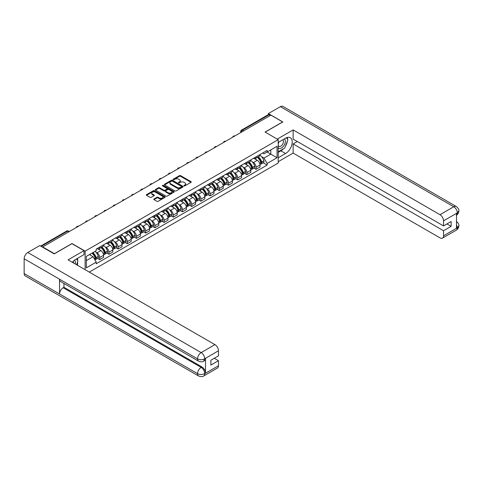 <?xml version="1.0" encoding="UTF-8"?>
<svg xmlns="http://www.w3.org/2000/svg" width="483" height="483" viewBox="0 0 483 483"><rect width="100%" height="100%" fill="white"/><g stroke="black" fill="none" stroke-linecap="round" stroke-linejoin="round"><path stroke-width="0.72" d="M184.047 185.877A0.574 0.332 0 0 0 184.862 185.877L191.008 182.326A0.821 0.471 0 0 0 191.25 181.994A0.821 0.471 0 0 0 191.008 181.656L180.588 175.643A0.821 0.471 0 0 0 179.434 175.643L173.282 179.193A0.574 0.332 0 0 0 174.091 179.664L174.888 179.205A2.62 1.515 0 0 1 178.595 179.205L179.459 179.706A2.62 1.515 0 0 1 180.231 180.775A2.62 1.515 0 0 1 179.459 181.843L178.668 182.302A0.574 0.332 0 0 0 179.477 182.773L180.274 182.308A2.62 1.515 0 0 1 183.975 182.308L184.844 182.809A2.62 1.515 0 0 1 185.611 183.884A2.62 1.515 0 0 1 184.844 184.953L184.047 185.412A0.574 0.332 0 0 0 184.047 185.877L184.047 185.412M154.017 198.972A0.821 0.471 0 0 0 153.781 199.304A0.821 0.471 0 0 0 154.017 199.642L156.945 201.326A0.821 0.471 0 0 0 158.098 201.326L164.932 197.384A0.821 0.471 0 0 0 165.174 197.052A0.821 0.471 0 0 0 164.932 196.714L154.512 190.7A0.821 0.471 0 0 0 153.352 190.7L146.524 194.643A0.821 0.471 0 0 0 146.283 194.975A0.821 0.471 0 0 0 146.524 195.313L150.056 197.348A0.821 0.471 0 0 0 151.209 197.348L154.137 195.663A0.821 0.471 0 0 0 154.373 195.331A0.821 0.471 0 0 0 154.137 194.993L152.387 193.985A2.192 1.262 0 0 1 151.74 193.091A2.192 1.262 0 0 1 153.093 191.92A2.192 1.262 0 0 1 155.484 192.198L162.342 196.158A2.192 1.262 0 0 1 162.982 197.052A2.192 1.262 0 0 1 161.63 198.217A2.192 1.262 0 0 1 159.245 197.945L158.098 197.281A0.821 0.471 0 0 0 156.945 197.281L154.017 198.972L154.017 199.642M85.129 251.142L71.979 243.547L54.404 253.696L42.667 246.922L270.903 115.147L282.64 121.927L265.064 132.07L278.214 139.665L85.129 251.142L85.129 269.695M174.949 190.936A0.821 0.471 0 0 0 176.102 190.936L182.936 186.987A0.821 0.471 0 0 0 183.172 186.655A0.821 0.471 0 0 0 182.936 186.323L172.516 180.304A0.821 0.471 0 0 0 171.356 180.304L164.528 184.246A0.821 0.471 0 0 0 164.286 184.584A0.821 0.471 0 0 0 164.528 184.917L174.949 190.936M162.759 186.003A0.574 0.332 0 0 1 163.339 186.082L163.339 185.4L173.934 191.516A0.821 0.471 0 0 1 174.176 191.854A0.821 0.471 0 0 1 173.934 192.186L167.1 196.128A0.821 0.471 0 0 1 165.947 196.128L155.526 190.115L158.448 188.442L158.448 187.76L155.526 189.445A0.821 0.471 0 0 0 155.285 189.783A0.821 0.471 0 0 0 155.526 190.115L155.526 189.445M158.448 188.442A0.821 0.471 0 0 1 159.607 188.442L159.607 187.76A0.821 0.471 0 0 0 158.448 187.76M159.607 187.76L163.834 190.199A0.821 0.471 0 0 0 164.987 190.199L166.931 189.076A0.821 0.471 0 0 0 167.166 188.744A0.821 0.471 0 0 0 166.931 188.412L162.529 185.87A0.574 0.332 0 0 1 163.339 185.4M89.289 272.098L278.214 163.025L278.214 139.665M42.667 246.922L42.667 247.224M243.595 130.911L242.357 130.199A1.666 0.966 60 0 0 241.524 130.114L268.24 114.688A1.666 0.966 60 0 1 269.073 114.773L242.357 130.199A1.666 0.966 120 0 0 241.18 132.239L241.18 132.312M270.311 115.491L269.073 114.773M256.099 156.794A3.834 2.216 60 0 1 255.308 158.515L259.196 156.269A3.834 2.216 -120 0 0 259.993 154.542M252.404 161.98L253.388 162.548A3.834 2.216 60 0 1 256.099 167.245L259.993 164.999A3.834 2.216 -120 0 0 257.282 160.296L254.493 158.69M259.993 164.999L259.993 167.076L256.099 169.322L253.992 168.102M255.308 158.515A3.834 2.216 60 0 1 253.418 158.339M256.099 167.245L256.099 169.322M246.898 162.101A3.834 2.216 60 0 1 246.107 163.828L250.001 161.576A3.834 2.216 -120 0 0 250.792 159.855M244.79 173.415L246.904 174.635L250.792 172.383L250.792 170.306A3.834 2.216 -120 0 0 248.081 165.609L245.292 164.003M246.107 163.828A3.834 2.216 60 0 1 244.217 163.652M243.209 167.293L244.187 167.855A3.834 2.216 60 0 1 246.904 172.558L246.904 174.635M237.702 167.414A3.834 2.216 60 0 1 236.905 169.135L240.8 166.889A3.834 2.216 -120 0 0 241.591 165.168M235.589 178.728L237.702 179.942L241.591 177.696L241.591 175.619A3.834 2.216 -120 0 0 238.88 170.922L236.096 169.316M236.905 169.135A3.834 2.216 60 0 1 235.016 168.965M234.007 172.6L234.986 173.168A3.834 2.216 60 0 1 237.702 177.865L237.702 179.942M228.501 172.727A3.834 2.216 60 0 1 227.704 174.448L231.599 172.202A3.834 2.216 -120 0 0 232.395 170.481M226.388 184.035L228.501 185.255L232.395 183.009L232.395 180.932A3.834 2.216 -120 0 0 229.679 176.235L226.895 174.623M227.704 174.448A3.834 2.216 60 0 1 225.815 174.272M224.806 177.913L225.784 178.481A3.834 2.216 60 0 1 228.501 183.178L228.501 185.255M219.3 178.04A3.834 2.216 60 0 1 218.503 179.761L222.397 177.515A3.834 2.216 -120 0 0 223.194 175.788M217.187 189.348L219.3 190.568L223.194 188.322L223.194 186.245A3.834 2.216 -120 0 0 220.477 181.548L217.694 179.936M218.503 179.761A3.834 2.216 60 0 1 216.619 179.585M215.605 183.226L216.589 183.794A3.834 2.216 60 0 1 219.3 188.491L219.3 190.568M210.099 183.347A3.834 2.216 60 0 1 209.308 185.074L213.196 182.822A3.834 2.216 -120 0 0 213.993 181.101M207.992 194.661L210.099 195.881L213.993 193.635L213.993 191.558A3.834 2.216 -120 0 0 211.282 186.855L208.493 185.249M209.308 185.074A3.834 2.216 60 0 1 207.418 184.898M206.404 188.539L207.388 189.107A3.834 2.216 60 0 1 210.099 193.804L210.099 195.881M200.898 188.66A3.834 2.216 60 0 1 200.107 190.38L203.995 188.135A3.834 2.216 -120 0 0 204.792 186.414M198.791 199.974L200.898 201.194L204.792 198.942L204.792 196.865A3.834 2.216 -120 0 0 202.081 192.168L199.292 190.562M200.107 190.38A3.834 2.216 60 0 1 198.217 190.211M197.203 193.846L198.187 194.414A3.834 2.216 60 0 1 200.898 199.117L200.898 201.194M191.697 193.973A3.834 2.216 60 0 1 190.906 195.693L194.8 193.448A3.834 2.216 -120 0 0 195.591 191.727M189.59 205.287L191.697 206.501L195.591 204.255L195.591 202.178A3.834 2.216 -120 0 0 192.88 197.481L190.091 195.869M190.906 195.693A3.834 2.216 60 0 1 189.016 195.524M188.008 199.159L188.986 199.727A3.834 2.216 60 0 1 191.697 204.424L191.697 206.501M182.502 199.286A3.834 2.216 60 0 1 181.705 201.006L185.599 198.761A3.834 2.216 -120 0 0 186.39 197.04M180.388 210.594L182.502 211.814L186.39 209.568L186.39 207.491A3.834 2.216 -120 0 0 183.679 202.794L180.896 201.182M181.705 201.006A3.834 2.216 60 0 1 179.815 200.831M178.807 204.472L179.785 205.04A3.834 2.216 60 0 1 182.502 209.737L182.502 211.814M173.3 204.599A3.834 2.216 60 0 1 172.503 206.319L176.398 204.074A3.834 2.216 -120 0 0 177.189 202.347M171.187 215.907L173.3 217.127L177.189 214.881L177.189 212.804A3.834 2.216 -120 0 0 174.478 208.101L171.694 206.495M172.503 206.319A3.834 2.216 60 0 1 170.614 206.144M169.605 209.785L170.584 210.353A3.834 2.216 60 0 1 173.3 215.05L173.3 217.127M164.099 209.906A3.834 2.216 60 0 1 163.302 211.632L167.196 209.381A3.834 2.216 -120 0 0 167.993 207.66M161.986 221.22L164.099 222.44L167.993 220.188L167.993 218.111A3.834 2.216 -120 0 0 165.277 213.414L162.493 211.808M163.302 211.632A3.834 2.216 60 0 1 161.419 211.457M160.404 215.098L161.388 215.66A3.834 2.216 60 0 1 164.099 220.363L164.099 222.44M154.898 215.219A3.834 2.216 60 0 1 154.101 216.939L157.995 214.694A3.834 2.216 -120 0 0 158.792 212.973M152.785 226.533L154.898 227.747L158.792 225.501L158.792 223.424A3.834 2.216 -120 0 0 156.075 218.727L153.292 217.121M154.101 216.939A3.834 2.216 60 0 1 152.217 216.77M151.203 220.405L152.187 220.972A3.834 2.216 60 0 1 154.898 225.67L154.898 227.747M145.697 220.532A3.834 2.216 60 0 1 144.906 222.252L148.794 220.006A3.834 2.216 -120 0 0 149.591 218.286M143.59 231.84L145.697 233.06L149.591 230.814L149.591 228.737A3.834 2.216 -120 0 0 146.88 224.04L144.091 222.428M144.906 222.252A3.834 2.216 60 0 1 143.016 222.077M142.002 225.718L142.986 226.286A3.834 2.216 60 0 1 145.697 230.983L145.697 233.06M136.496 225.845A3.834 2.216 60 0 1 135.705 227.565L139.599 225.32A3.834 2.216 -120 0 0 140.39 223.593M134.389 237.153L136.496 238.373L140.39 236.127L140.39 234.05A3.834 2.216 -120 0 0 137.679 229.353L134.89 227.741M135.705 227.565A3.834 2.216 60 0 1 133.815 227.39M132.807 231.031L133.785 231.599A3.834 2.216 60 0 1 136.496 236.296L136.496 238.373M127.301 231.152A3.834 2.216 60 0 1 126.504 232.878L130.398 230.626A3.834 2.216 -120 0 0 131.189 228.906M125.188 242.466L127.301 243.686L131.189 241.44L131.189 239.363A3.834 2.216 -120 0 0 128.478 234.66L125.689 233.054M126.504 232.878A3.834 2.216 60 0 1 124.614 232.703M123.606 236.344L124.584 236.911A3.834 2.216 60 0 1 127.301 241.609L127.301 243.686M118.1 236.465A3.834 2.216 60 0 1 117.303 238.185L121.197 235.939A3.834 2.216 -120 0 0 121.988 234.219M115.986 247.779L118.1 248.999L121.988 246.747L121.988 244.67A3.834 2.216 -120 0 0 119.277 239.973L116.494 238.367M117.303 238.185A3.834 2.216 60 0 1 115.413 238.016M114.405 241.651L115.383 242.218A3.834 2.216 60 0 1 118.1 246.922L118.1 248.999M108.898 241.778A3.834 2.216 60 0 1 108.101 243.498L111.996 241.252A3.834 2.216 -120 0 0 112.793 239.532M106.785 253.092L108.898 254.306L112.793 252.06L112.793 249.983A3.834 2.216 -120 0 0 110.076 245.286L107.292 243.674M108.101 243.498A3.834 2.216 60 0 1 106.212 243.329M105.203 246.964L106.188 247.531A3.834 2.216 60 0 1 108.898 252.229L108.898 254.306M99.697 247.091A3.834 2.216 60 0 1 98.9 248.811L102.794 246.565A3.834 2.216 -120 0 0 103.591 244.845M97.584 258.399L99.697 259.619L103.591 257.373L103.591 255.296A3.834 2.216 -120 0 0 100.875 250.599L98.091 248.986M98.9 248.811A3.834 2.216 60 0 1 97.017 248.636M96.002 252.277L96.986 252.844A3.834 2.216 60 0 1 99.697 257.542L99.697 259.619M262.619 153.026L264.002 153.829L277.037 146.301L270.788 149.911L270.788 154.137L264.002 158.05L261.605 156.667M86.312 260.639L93.092 256.727L96.22 262.142L86.312 267.86L86.312 256.419L96.22 250.701L96.22 249.095L267.129 150.424L267.129 152.024L277.037 157.742L267.129 163.465L264.002 158.05M277.037 146.301L277.037 157.742M96.22 262.142L96.22 263.742L267.129 165.065L267.129 163.465M93.092 256.727L89.433 254.613M263.193 162.789L267.129 165.065M184.277 185.961L184.844 185.635A2.62 1.515 0 0 0 185.611 184.56L185.611 183.884M180.231 180.775L180.231 181.457A2.62 1.515 0 0 1 179.459 182.526L178.897 182.852M191.008 181.656L191.008 182.326L180.588 176.325A0.821 0.471 0 0 0 179.434 176.325L173.512 179.742M182.936 186.323L182.936 186.987L172.516 180.986A0.821 0.471 0 0 0 171.356 180.986L164.54 184.923M181.487 186.891A0.574 0.332 0 0 0 181.487 186.42L172.34 181.143A0.574 0.332 0 0 0 171.531 181.143L170.692 181.626A2.62 1.515 0 0 0 169.925 182.695A2.62 1.515 0 0 0 170.692 183.763L176.941 187.374A2.62 1.515 0 0 0 180.648 187.374L181.487 186.891L181.487 187.573A0.574 0.332 0 0 0 181.656 187.338L181.656 186.655M169.925 182.695L169.925 183.377A2.62 1.515 0 0 0 170.692 184.446L170.692 183.763M181.487 187.573L180.648 188.056A2.62 1.515 0 0 1 176.941 188.056L170.692 184.446M159.607 188.442L163.834 190.882A0.821 0.471 0 0 0 164.987 190.882L166.931 189.759A0.821 0.471 0 0 0 167.166 189.427L167.166 188.744M163.339 186.082L173.922 192.192M168.217 192.729A2.192 1.262 0 0 0 170.602 193.007A2.192 1.262 0 0 0 171.954 191.836A2.192 1.262 0 0 0 171.314 190.942L168.899 189.547A0.821 0.471 0 0 0 167.74 189.547L165.802 190.664A0.821 0.471 0 0 0 165.56 191.002A0.821 0.471 0 0 0 165.802 191.334L168.217 192.729L168.217 193.411A2.192 1.262 0 0 0 170.602 193.683A2.192 1.262 0 0 0 171.954 192.518L171.954 191.836M165.56 191.002L165.56 191.679A0.821 0.471 0 0 0 165.802 192.017L165.802 191.334M168.217 193.411L165.802 192.017M162.982 197.052L162.982 197.728A2.192 1.262 0 0 1 161.63 198.899A2.192 1.262 0 0 1 159.245 198.628L158.098 197.964A0.821 0.471 0 0 0 156.945 197.964L154.029 199.648M151.74 193.091L151.74 193.768A2.192 1.262 0 0 0 152.387 194.667L152.387 193.985M154.137 194.993L154.137 195.663L152.387 194.667M164.92 197.39L154.512 191.383A0.821 0.471 0 0 0 153.352 191.383L146.536 195.319L146.524 194.643M257.548 157.216A5.253 3.031 60 0 1 257.578 157.235A5.253 3.031 60 0 1 261.031 161.95L261.061 162.059A1.02 0.592 60 0 1 260.905 162.862A1.02 0.592 60 0 1 260.88 162.874M257.318 157.349A6.339 3.659 60 0 1 260.802 162.584L260.832 162.693A2.107 1.214 60 0 1 260.5 164.341L259.975 164.649M260.862 163.876A2.107 1.214 -120 0 0 261.442 163.797A2.107 1.214 -120 0 0 261.774 162.143L261.744 162.034A6.339 3.659 -120 0 0 258.26 156.806M259.914 155.218A6.339 3.659 60 0 1 263.899 160.791L263.929 160.905A2.107 1.214 60 0 1 263.597 162.554L261.442 163.797M255.157 158.587A6.339 3.659 60 0 1 256.479 159.837M259.564 159.843L260.373 160.314M283.527 148.716A9.382 5.416 120 0 1 280.931 150.835L285.586 153.522A9.382 5.416 120 0 0 291.72 145.256A9.382 5.416 120 0 0 290.283 137.733A9.382 5.416 120 0 0 285.586 138.198L278.214 142.455M285.586 153.522L278.214 157.778M278.214 161.696L293.139 153.081L293.139 143.922L443.527 230.747L443.527 235.819L457.383 227.747L456.501 228.157L456.501 213.516L457.298 212.888L443.527 220.84A5.005 2.892 -120 0 0 439.989 214.706L453.754 206.76L280.369 106.652L268.367 113.583L282.815 121.927L265.155 132.125M297.323 141.501L293.139 143.922M446.944 223.937L451.134 226.352L451.134 221.516L443.527 225.911L293.139 139.086L293.139 129.927L439.989 214.706M277.242 139.104L293.139 129.927M293.139 153.081L439.989 237.859A5.005 2.892 -120 0 0 442.488 238.113A5.005 2.892 -120 0 0 443.527 235.819M280.369 106.652A5.132 2.964 -60 0 1 282.935 106.399L456.32 206.507A5.132 2.964 -60 0 0 453.754 206.76A5.005 2.892 60 0 1 457.298 212.888M268.367 114.64L268.367 113.583M443.527 225.911L443.527 220.84M451.134 226.352L443.527 230.747M285.393 146.264A9.382 5.416 120 0 0 287.415 141.06M287.566 139.376A9.382 5.416 120 0 0 287.331 137.462M280.931 150.835L278.214 152.399M456.501 224.655L457.298 227.698M456.32 221.317C458.337 223.128 459.176 224.571 458.85 225.658L457.389 227.747M456.32 206.507C458.331 208.3 459.176 209.755 458.85 210.878L457.383 212.937M198.598 361.187A5.132 2.964 -60 0 1 197.541 358.875C199.902 360.004 202.256 359.998 204.611 358.845L203.669 361.181C202.83 362.033 201.139 362.033 198.598 361.187L60.598 281.511A5.132 2.964 -60 0 1 59.536 279.198L24.15 258.767A5.132 2.964 -60 0 1 27.779 252.488L39.781 245.557L54.229 253.901L71.919 243.686L84.012 250.665L84.012 254.577L75.638 259.413A9.382 5.416 120 0 0 72.347 262.317M84.012 250.665L68.085 259.86L214.935 344.639A5.005 2.892 60 0 1 218.473 350.767L218.473 355.844L210.866 360.233L210.866 365.07L218.473 360.68L218.473 365.752A5.005 2.892 60 0 1 217.441 368.04L203.669 375.991A5.005 2.892 -120 0 0 204.701 373.703L218.473 365.752M77.377 265.221L79.351 266.362M77.582 265.101L77.582 261.955M77.582 260.548L77.582 258.29M203.669 375.991C202.866 376.843 201.182 376.843 198.598 375.997L25.213 275.896A5.132 2.964 -60 0 1 24.15 273.547L59.536 293.978A5.132 2.964 -60 0 1 63.164 287.729L201.163 367.4L201.96 366.941A5.005 2.892 60 0 1 205.498 373.069L205.498 358.428A5.005 2.892 60 0 1 204.466 360.723L203.669 361.181M24.15 258.767L24.15 273.547M27.779 252.488L201.163 352.59A5.132 2.964 -60 0 0 197.541 358.875L59.536 279.198L59.536 293.978L197.541 373.649C199.89 374.79 202.25 374.79 204.617 373.649L204.701 373.703M218.473 360.68L214.289 358.259M63.961 283.455L63.961 287.27L201.96 366.941M63.961 287.27L63.164 287.729M278.214 147.665A5.422 3.127 120 0 0 282.531 147.2A5.422 3.127 120 0 0 285.35 141.296A5.422 3.127 120 0 0 284.366 138.905M278.673 142.195A5.422 3.127 120 0 0 278.214 143.173M278.214 144.985A3.713 2.143 120 0 0 278.963 146.325A3.713 2.143 120 0 0 281.824 145.329A3.713 2.143 120 0 0 283.449 141.591A3.713 2.143 120 0 0 282.676 139.895A3.713 2.143 120 0 0 282.664 139.889M278.975 142.014A3.713 2.143 120 0 0 278.214 144.242M286.437 137.776L287.886 139.835L284.704 148.04L278.335 151.716M75.215 263.972A5.422 3.127 120 0 0 75.402 262.517A5.422 3.127 120 0 0 74.503 260.186M73.488 262.975A3.713 2.143 120 0 0 73.494 262.806A3.713 2.143 120 0 0 73.108 261.454M76.453 258.942L77.932 261.049L76.507 264.72M248.347 162.529A5.253 3.031 60 0 1 248.377 162.548A5.253 3.031 60 0 1 251.83 167.263L251.86 167.372A1.02 0.592 60 0 1 251.703 168.169A1.02 0.592 60 0 1 251.679 168.181M248.117 162.662A6.339 3.659 60 0 1 251.601 167.891L251.631 167.999A2.107 1.214 60 0 1 251.299 169.654L250.78 169.956M251.661 169.189A2.107 1.214 -120 0 0 252.247 169.11A2.107 1.214 -120 0 0 252.579 167.456L252.549 167.347A6.339 3.659 -120 0 0 249.065 162.119M250.713 160.531A6.339 3.659 60 0 1 254.698 166.104L254.728 166.212A2.107 1.214 60 0 1 254.396 167.867L252.247 169.11M245.956 163.9A6.339 3.659 60 0 1 247.278 165.15M250.363 165.156L251.172 165.621M239.145 167.843A5.253 3.031 60 0 1 239.176 167.855A5.253 3.031 60 0 1 242.635 172.57L242.665 172.679A1.02 0.592 60 0 1 242.502 173.482A1.02 0.592 60 0 1 242.478 173.494M238.916 167.975A6.339 3.659 60 0 1 242.4 173.204L242.436 173.312A2.107 1.214 60 0 1 242.098 174.967L241.578 175.269M242.46 174.502A2.107 1.214 -120 0 0 243.046 174.423A2.107 1.214 -120 0 0 243.378 172.769L243.347 172.66A6.339 3.659 -120 0 0 239.864 167.432M241.512 165.838A6.339 3.659 60 0 1 245.497 171.417L245.527 171.525A2.107 1.214 60 0 1 245.195 173.18L243.046 174.423M236.755 169.213A6.339 3.659 60 0 1 238.083 170.457M241.162 170.469L241.971 170.934M229.95 173.156A5.253 3.031 60 0 1 229.974 173.168A5.253 3.031 60 0 1 233.434 177.883L233.464 177.992A1.02 0.592 60 0 1 233.301 178.795A1.02 0.592 60 0 1 233.277 178.807M229.721 173.288A6.339 3.659 60 0 1 233.204 178.517L233.235 178.625A2.107 1.214 60 0 1 232.903 180.28L232.377 180.582M233.259 179.815A2.107 1.214 -120 0 0 233.844 179.736A2.107 1.214 -120 0 0 234.177 178.082L234.146 177.973A6.339 3.659 -120 0 0 230.663 172.739M232.311 171.151A6.339 3.659 60 0 1 236.296 176.73L236.332 176.838A2.107 1.214 60 0 1 235.994 178.493L233.844 179.736M227.553 174.52A6.339 3.659 60 0 1 228.882 175.77M231.961 175.782L232.77 176.247M220.749 178.462A5.253 3.031 60 0 1 220.773 178.481A5.253 3.031 60 0 1 224.233 183.196L224.263 183.305A1.02 0.592 60 0 1 224.1 184.108A1.02 0.592 60 0 1 224.076 184.12M220.52 178.595A6.339 3.659 60 0 1 224.003 183.83L224.034 183.938A2.107 1.214 60 0 1 223.701 185.593L223.176 185.895M224.058 185.122A2.107 1.214 -120 0 0 224.643 185.043A2.107 1.214 -120 0 0 224.975 183.389L224.945 183.28A6.339 3.659 -120 0 0 221.462 178.052M223.11 176.464A6.339 3.659 60 0 1 227.101 182.043L227.131 182.151A2.107 1.214 60 0 1 226.799 183.806L224.643 185.043M218.358 179.833A6.339 3.659 60 0 1 219.68 181.083M222.76 181.095L223.569 181.56M211.548 183.775A5.253 3.031 60 0 1 211.572 183.794A5.253 3.031 60 0 1 215.032 188.509L215.062 188.618A1.02 0.592 60 0 1 214.899 189.421A1.02 0.592 60 0 1 214.881 189.433M211.319 183.908A6.339 3.659 60 0 1 214.802 189.137L214.832 189.245A2.107 1.214 60 0 1 214.5 190.9L213.975 191.202M214.863 190.435A2.107 1.214 -120 0 0 215.442 190.356A2.107 1.214 -120 0 0 215.774 188.702L215.744 188.593A6.339 3.659 -120 0 0 212.26 183.365M213.915 181.777A6.339 3.659 60 0 1 217.899 187.35L217.93 187.458A2.107 1.214 60 0 1 217.598 189.113L215.442 190.356M209.157 185.146A6.339 3.659 60 0 1 210.479 186.396M213.564 186.402L214.367 186.873M202.347 189.088A5.253 3.031 60 0 1 202.377 189.107A5.253 3.031 60 0 1 205.83 193.816L205.861 193.931A1.02 0.592 60 0 1 205.704 194.727A1.02 0.592 60 0 1 205.68 194.74M202.117 189.221A6.339 3.659 60 0 1 205.601 194.45L205.631 194.558A2.107 1.214 60 0 1 205.299 196.213L204.774 196.515M205.661 195.748A2.107 1.214 -120 0 0 206.241 195.669A2.107 1.214 -120 0 0 206.573 194.015L206.543 193.906A6.339 3.659 -120 0 0 203.059 188.678M204.714 187.09A6.339 3.659 60 0 1 208.698 192.663L208.728 192.771A2.107 1.214 60 0 1 208.396 194.426L206.241 195.669M199.956 190.459A6.339 3.659 60 0 1 201.278 191.709M204.363 191.715L205.172 192.18M193.146 194.401A5.253 3.031 60 0 1 193.176 194.414A5.253 3.031 60 0 1 196.629 199.129L196.659 199.238A1.02 0.592 60 0 1 196.503 200.04A1.02 0.592 60 0 1 196.478 200.053M192.916 194.534A6.339 3.659 60 0 1 196.4 199.763L196.43 199.871A2.107 1.214 60 0 1 196.098 201.526L195.573 201.828M196.46 201.061A2.107 1.214 -120 0 0 197.046 200.982A2.107 1.214 -120 0 0 197.378 199.328L197.342 199.219A6.339 3.659 -120 0 0 193.864 193.991M195.512 192.397A6.339 3.659 60 0 1 199.497 197.976L199.527 198.084A2.107 1.214 60 0 1 199.195 199.739L197.046 200.982M190.755 195.766A6.339 3.659 60 0 1 192.077 197.016M195.162 197.028L195.971 197.493M183.945 199.714A5.253 3.031 60 0 1 183.975 199.727A5.253 3.031 60 0 1 187.428 204.442L187.464 204.55A1.02 0.592 60 0 1 187.301 205.353A1.02 0.592 60 0 1 187.277 205.366M183.715 199.847A6.339 3.659 60 0 1 187.199 205.076L187.229 205.184A2.107 1.214 60 0 1 186.897 206.839L186.378 207.141M187.259 206.374A2.107 1.214 -120 0 0 187.845 206.289A2.107 1.214 -120 0 0 188.177 204.641L188.147 204.532A6.339 3.659 -120 0 0 184.663 199.298M186.311 197.71A6.339 3.659 60 0 1 190.296 203.289L190.326 203.397A2.107 1.214 60 0 1 189.994 205.052L187.845 206.289M181.554 201.079A6.339 3.659 60 0 1 182.882 202.329M185.961 202.341L186.77 202.806M174.749 205.021A5.253 3.031 60 0 1 174.774 205.04A5.253 3.031 60 0 1 178.233 209.755L178.263 209.864A1.02 0.592 60 0 1 178.1 210.666A1.02 0.592 60 0 1 178.076 210.679M174.52 205.154A6.339 3.659 60 0 1 178.004 210.389L178.034 210.497A2.107 1.214 60 0 1 177.702 212.146L177.176 212.454M178.058 211.681A2.107 1.214 -120 0 0 178.644 211.602A2.107 1.214 -120 0 0 178.976 209.948L178.945 209.839A6.339 3.659 -120 0 0 175.462 204.611M177.11 203.023A6.339 3.659 60 0 1 181.095 208.596L181.125 208.71A2.107 1.214 60 0 1 180.793 210.359L178.644 211.602M172.353 206.392A6.339 3.659 60 0 1 173.681 207.642M176.76 207.648L177.569 208.119M165.548 210.334A5.253 3.031 60 0 1 165.572 210.353A5.253 3.031 60 0 1 169.032 215.068L169.062 215.176A1.02 0.592 60 0 1 168.899 215.979A1.02 0.592 60 0 1 168.875 215.992M165.319 210.467A6.339 3.659 60 0 1 168.802 215.696L168.833 215.804A2.107 1.214 60 0 1 168.501 217.459L167.975 217.761M168.857 216.994A2.107 1.214 -120 0 0 169.442 216.915A2.107 1.214 -120 0 0 169.774 215.261L169.744 215.152A6.339 3.659 -120 0 0 166.261 209.924M167.909 208.336A6.339 3.659 60 0 1 171.894 213.909L171.93 214.017A2.107 1.214 60 0 1 171.598 215.672L169.442 216.915M163.157 211.705A6.339 3.659 60 0 1 164.48 212.955M167.559 212.961L168.368 213.426M156.347 215.647A5.253 3.031 60 0 1 156.371 215.66A5.253 3.031 60 0 1 159.831 220.375L159.861 220.483A1.02 0.592 60 0 1 159.698 221.286A1.02 0.592 60 0 1 159.68 221.299M156.118 215.78A6.339 3.659 60 0 1 159.601 221.009L159.631 221.117A2.107 1.214 60 0 1 159.299 222.772L158.774 223.074M159.662 222.307A2.107 1.214 -120 0 0 160.241 222.228A2.107 1.214 -120 0 0 160.573 220.574L160.543 220.465A6.339 3.659 -120 0 0 157.06 215.237M158.714 213.643A6.339 3.659 60 0 1 162.699 219.222L162.729 219.33A2.107 1.214 60 0 1 162.397 220.985L160.241 222.228M153.956 217.018A6.339 3.659 60 0 1 155.278 218.268M158.358 218.274L159.167 218.739M147.146 220.96A5.253 3.031 60 0 1 147.17 220.972A5.253 3.031 60 0 1 150.63 225.688L150.66 225.796A1.02 0.592 60 0 1 150.503 226.599A1.02 0.592 60 0 1 150.479 226.612M146.917 221.093A6.339 3.659 60 0 1 150.4 226.322L150.43 226.43A2.107 1.214 60 0 1 150.098 228.085L149.573 228.387M150.461 227.62A2.107 1.214 -120 0 0 151.04 227.541A2.107 1.214 -120 0 0 151.372 225.887L151.342 225.778A6.339 3.659 -120 0 0 147.858 220.544M149.513 218.956A6.339 3.659 60 0 1 153.497 224.535L153.528 224.643A2.107 1.214 60 0 1 153.196 226.298L151.04 227.541M144.755 222.325A6.339 3.659 60 0 1 146.077 223.575M149.162 223.587L149.965 224.052M137.945 226.267A5.253 3.031 60 0 1 137.975 226.286A5.253 3.031 60 0 1 141.428 231.001L141.459 231.109A1.02 0.592 60 0 1 141.302 231.912A1.02 0.592 60 0 1 141.278 231.925M137.715 226.4A6.339 3.659 60 0 1 141.199 231.635L141.229 231.743A2.107 1.214 60 0 1 140.897 233.398L140.372 233.7M141.259 232.927A2.107 1.214 -120 0 0 141.839 232.848A2.107 1.214 -120 0 0 142.177 231.2L142.141 231.085A6.339 3.659 -120 0 0 138.657 225.857M140.311 224.269A6.339 3.659 60 0 1 144.296 229.848L144.326 229.956A2.107 1.214 60 0 1 143.994 231.611L141.839 232.848M135.554 227.638A6.339 3.659 60 0 1 136.876 228.888M139.961 228.9L140.77 229.365M128.744 231.58A5.253 3.031 60 0 1 128.774 231.599A5.253 3.031 60 0 1 132.227 236.314L132.264 236.422A1.02 0.592 60 0 1 132.101 237.225A1.02 0.592 60 0 1 132.076 237.238M128.514 231.713A6.339 3.659 60 0 1 131.998 236.942L132.028 237.056A2.107 1.214 60 0 1 131.696 238.705L131.177 239.007M132.058 238.24A2.107 1.214 -120 0 0 132.644 238.161A2.107 1.214 -120 0 0 132.976 236.507L132.946 236.398A6.339 3.659 -120 0 0 129.462 231.17M131.11 229.582A6.339 3.659 60 0 1 135.095 235.155L135.125 235.263A2.107 1.214 60 0 1 134.793 236.918L132.644 238.161M126.353 232.951A6.339 3.659 60 0 1 127.681 234.201M130.76 234.207L131.569 234.678M119.549 236.893A5.253 3.031 60 0 1 119.573 236.911A5.253 3.031 60 0 1 123.032 241.627L123.062 241.735A1.02 0.592 60 0 1 122.899 242.532A1.02 0.592 60 0 1 122.875 242.544M119.319 237.026A6.339 3.659 60 0 1 122.797 242.255L122.833 242.363A2.107 1.214 60 0 1 122.501 244.018L121.976 244.32M122.857 243.553A2.107 1.214 -120 0 0 123.443 243.474A2.107 1.214 -120 0 0 123.775 241.82L123.745 241.711A6.339 3.659 -120 0 0 120.261 236.483M121.909 234.895A6.339 3.659 60 0 1 125.894 240.468L125.924 240.576A2.107 1.214 60 0 1 125.592 242.231L123.443 243.474M117.152 238.264A6.339 3.659 60 0 1 118.48 239.514M121.559 239.52L122.368 239.985M110.347 242.206A5.253 3.031 60 0 1 110.372 242.218A5.253 3.031 60 0 1 113.831 246.934L113.861 247.042A1.02 0.592 60 0 1 113.698 247.845A1.02 0.592 60 0 1 113.674 247.857M110.118 242.339A6.339 3.659 60 0 1 113.602 247.568L113.632 247.676A2.107 1.214 60 0 1 113.3 249.331L112.774 249.633M113.656 248.866A2.107 1.214 -120 0 0 114.242 248.787A2.107 1.214 -120 0 0 114.574 247.133L114.543 247.024A6.339 3.659 -120 0 0 111.06 241.796M112.708 240.202A6.339 3.659 60 0 1 116.693 245.781L116.729 245.889A2.107 1.214 60 0 1 116.391 247.544L114.242 248.787M107.957 243.571A6.339 3.659 60 0 1 109.279 244.821M112.358 244.833L113.167 245.298M101.146 247.519A5.253 3.031 60 0 1 101.17 247.531A5.253 3.031 60 0 1 104.63 252.247L104.66 252.355A1.02 0.592 60 0 1 104.497 253.158A1.02 0.592 60 0 1 104.473 253.17M100.917 247.652A6.339 3.659 60 0 1 104.4 252.881L104.431 252.989A2.107 1.214 60 0 1 104.099 254.644L103.573 254.946M104.455 254.179A2.107 1.214 -120 0 0 105.04 254.1A2.107 1.214 -120 0 0 105.372 252.446L105.342 252.337A6.339 3.659 -120 0 0 101.859 247.103M103.513 245.515A6.339 3.659 60 0 1 107.498 251.094L107.528 251.202A2.107 1.214 60 0 1 107.196 252.857L105.04 254.1M98.755 248.884A6.339 3.659 60 0 1 100.078 250.134M103.157 250.146L103.966 250.611M92.229 253.001A5.253 3.031 60 0 1 95.429 257.56L95.459 257.668A1.02 0.592 60 0 1 95.296 258.471A1.02 0.592 60 0 1 95.278 258.483M91.963 253.158A6.339 3.659 60 0 1 95.199 258.194L95.229 258.302A2.107 1.214 60 0 1 94.94 259.926M95.26 259.486A2.107 1.214 -120 0 0 95.839 259.407A2.107 1.214 -120 0 0 96.171 257.753L96.141 257.644A6.339 3.659 -120 0 0 92.905 252.609M95.06 251.365A6.339 3.659 60 0 1 98.297 256.407L98.327 256.515A2.107 1.214 60 0 1 97.995 258.163L95.839 259.407M89.808 254.396A6.339 3.659 60 0 1 90.876 255.447M93.962 255.453L94.765 255.924M241.24 132.276L241.18 132.239A1.666 0.966 0 0 1 240.691 131.563L240.691 132.59M108.898 252.229L112.793 249.983M118.1 246.922L121.988 244.67M127.301 241.609L131.189 239.363M136.496 236.296L140.39 234.05M145.697 230.983L149.591 228.737M154.898 225.67L158.792 223.424M164.099 220.363L167.993 218.111M173.3 215.05L177.189 212.804M182.502 209.737L186.39 207.491M191.697 204.424L195.591 202.178M200.898 199.117L204.792 196.865M210.099 193.804L213.993 191.558M219.3 188.491L223.194 186.245M228.501 183.178L232.395 180.932M237.702 177.865L241.591 175.619M246.904 172.558L250.792 170.306M99.697 257.542L103.591 255.296M96.986 252.844L100.875 250.599M106.188 247.531L110.076 245.286M115.383 242.218L119.277 239.973M124.584 236.911L128.478 234.66M133.785 231.599L137.679 229.353M142.986 226.286L146.88 224.04M152.187 220.972L156.075 218.727M161.388 215.66L165.277 213.414M170.584 210.353L174.478 208.101M179.785 205.04L183.679 202.794M188.986 199.727L192.88 197.481M198.187 194.414L202.081 192.168M207.388 189.107L211.282 186.855M216.589 183.794L220.477 181.548M225.784 178.481L229.679 176.235M234.986 173.168L238.88 170.922M244.187 167.855L248.081 165.609M253.388 162.548L257.282 160.296M234.708 136.049A1.666 0.966 120 0 0 233.971 136.472M225.507 141.356A1.666 0.966 120 0 0 224.77 141.785M216.306 146.669A1.666 0.966 120 0 0 215.569 147.098M207.104 151.982A1.666 0.966 120 0 0 206.368 152.405M197.909 157.295A1.666 0.966 120 0 0 197.173 157.718M188.708 162.602A1.666 0.966 120 0 0 187.972 163.031M179.507 167.915A1.666 0.966 120 0 0 178.77 168.344M170.306 173.228A1.666 0.966 120 0 0 169.569 173.651M161.105 178.541A1.666 0.966 120 0 0 160.368 178.964M151.904 183.854A1.666 0.966 120 0 0 151.167 184.277M142.702 189.161A1.666 0.966 120 0 0 141.966 189.59M133.507 194.474A1.666 0.966 120 0 0 132.771 194.903M124.306 199.787A1.666 0.966 120 0 0 123.57 200.21M115.105 205.1A1.666 0.966 120 0 0 114.368 205.523M105.904 210.407A1.666 0.966 120 0 0 105.167 210.836M96.703 215.72A1.666 0.966 120 0 0 95.966 216.149M87.501 221.033A1.666 0.966 120 0 0 86.765 221.456M78.306 226.346A1.666 0.966 120 0 0 77.57 226.769M68.797 231.834L67.554 231.122L41.164 246.354M69.28 231.55L68.393 231.037A1.666 0.966 120 0 0 67.554 231.122A1.666 0.966 60 0 0 66.72 231.037L40.675 246.076M184.844 185.635L184.844 184.953M178.668 182.773L178.668 182.302M179.459 182.526L179.459 181.843M173.282 179.664L173.282 179.193M179.434 176.325L179.434 175.643M180.588 176.325L180.588 175.643M164.528 184.917L164.528 184.246M171.356 180.986L171.356 180.304M172.516 180.986L172.516 180.304M176.941 188.056L176.941 187.374M180.648 188.056L180.648 187.374M163.834 190.882L163.834 190.199M164.987 190.882L164.987 190.199M166.931 189.759L166.931 189.076M173.934 192.186L173.934 191.516M156.945 197.964L156.945 197.281M158.098 197.964L158.098 197.281M159.245 198.628L159.245 197.945M153.352 191.383L153.352 190.7M154.512 191.383L154.512 190.7M164.932 197.384L164.932 196.714M259.679 163.357L260.832 162.693M261.774 162.143L263.929 160.905M261.744 162.034L263.899 160.791M260.802 162.572L261.116 162.391M259.643 163.254L260.802 162.584M458.85 225.67C458.796 227.632 457.932 229.129 456.26 230.162A5.005 2.892 -120 0 0 457.298 227.867M456.501 215.176L457.298 213.057M205.498 373.069L204.617 373.649M218.473 350.767L204.617 358.845M204.701 358.887L205.498 358.428M204.701 358.718A5.005 2.892 60 0 0 201.163 352.59L214.935 344.639M198.598 375.997A5.132 2.964 -60 0 1 197.541 373.649A5.132 2.964 -60 0 1 201.163 367.4C203.295 368.831 204.472 370.872 204.701 373.534M250.478 168.67L251.631 167.999M252.579 167.456L254.728 166.212M252.549 167.347L254.698 166.104M251.601 167.885L251.915 167.704M250.442 168.561L251.601 167.891M241.283 173.977L242.436 173.312M243.378 172.769L245.527 171.525M243.347 172.66L245.497 171.417M242.4 173.198L242.714 173.017M241.24 173.874L242.4 173.204M232.081 179.29L233.235 178.625M234.177 178.082L236.332 176.838M234.146 177.973L236.296 176.73M233.198 178.511L233.512 178.33M232.039 179.187L233.204 178.517M222.88 184.603L224.034 183.938M224.975 183.389L227.131 182.151M224.945 183.28L227.101 182.043M223.997 183.818L224.311 183.637M222.838 184.5L224.003 183.83M213.679 189.916L214.832 189.245M215.774 188.702L217.93 187.458M215.744 188.593L217.899 187.35M214.796 189.131L215.11 188.95M213.643 189.807L214.802 189.137M204.478 195.229L205.631 194.558M206.573 194.015L208.728 192.771M206.543 193.906L208.698 192.663M204.442 195.12L205.915 194.263M195.277 200.536L196.43 199.871M197.378 199.328L199.527 198.084M197.342 199.219L199.497 197.976M195.241 200.433L196.714 199.576M186.082 205.849L187.229 205.184M188.177 204.641L190.326 203.397M188.147 204.532L190.296 203.289M186.04 205.746L187.513 204.883M176.881 211.162L178.034 210.497M178.976 209.948L181.125 208.71M178.945 209.839L181.095 208.596M177.998 210.377L178.312 210.196M176.838 211.059L178.004 210.389M167.679 216.475L168.833 215.804M169.774 215.261L171.93 214.017M169.744 215.152L171.894 213.909M167.637 216.366L169.11 215.509M158.478 221.782L159.631 221.117M160.573 220.574L162.729 219.33M160.543 220.465L162.699 219.222M158.442 221.679L159.909 220.822M149.277 227.095L150.43 226.43M151.372 225.887L153.528 224.643M151.342 225.778L153.497 224.535M149.241 226.992L150.714 226.135M140.076 232.408L141.229 231.743M142.177 231.2L144.326 229.956M142.141 231.085L144.296 229.848M140.04 232.305L141.513 231.442M130.875 237.721L132.028 237.056M132.976 236.507L135.125 235.263M132.946 236.398L135.095 235.155M130.839 237.612L132.312 236.755M121.68 243.034L122.833 242.363M123.775 241.82L125.924 240.576M123.745 241.711L125.894 240.468M121.638 242.925L123.111 242.068M112.479 248.34L113.632 247.676M114.574 247.133L116.729 245.889M114.543 247.024L116.693 245.781M112.436 248.238L113.91 247.381M103.277 253.653L104.431 252.989M105.372 252.446L107.528 251.202M105.342 252.337L107.498 251.094M103.241 253.551L104.708 252.694M94.306 258.834L95.229 258.302M96.171 257.753L98.327 256.515M96.141 257.644L98.297 256.407M94.251 258.737L95.513 258M234.847 135.964A1.666 1.666 0 0 0 232.709 137.202M225.646 141.278A1.666 1.666 0 0 0 223.508 142.509M216.45 146.591A1.666 1.666 0 0 0 214.307 147.822M207.249 151.897A1.666 1.666 0 0 0 205.106 153.135M198.048 157.21A1.666 1.666 0 0 0 195.905 158.448M188.847 162.523A1.666 1.666 0 0 0 186.71 163.761M179.646 167.836A1.666 1.666 0 0 0 177.509 169.068M170.445 173.143A1.666 1.666 0 0 0 168.307 174.381M161.25 178.456A1.666 1.666 0 0 0 159.106 179.694M152.048 183.769A1.666 1.666 0 0 0 149.905 185.007M142.847 189.082A1.666 1.666 0 0 0 140.704 190.32M133.646 194.395A1.666 1.666 0 0 0 131.509 195.627M124.445 199.702A1.666 1.666 0 0 0 122.308 200.94M115.244 205.015A1.666 1.666 0 0 0 113.107 206.253M106.049 210.328A1.666 1.666 0 0 0 103.905 211.566M96.848 215.641A1.666 1.666 0 0 0 94.704 216.873M87.646 220.954A1.666 1.666 0 0 0 85.503 222.186M78.445 226.261A1.666 1.666 0 0 0 76.308 227.499M68.393 231.037A1.666 1.666 0 0 0 66.72 231.037M241.524 130.114A1.666 1.666 0 0 0 240.691 131.563M442.488 238.113L456.26 230.162M458.85 210.896C458.784 212.84 457.92 214.325 456.26 215.346"/></g></svg>
